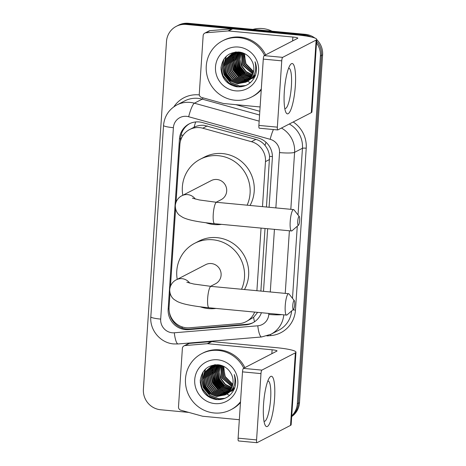 <?xml version="1.0" encoding="UTF-8"?>
<svg xmlns="http://www.w3.org/2000/svg" width="466" height="466" viewBox="0 0 466 466"><rect width="100%" height="100%" fill="white"/><g stroke="black" fill="none" stroke-linecap="round" stroke-linejoin="round"><path stroke-width="0.7" d="M266.459 207.009L269.564 156.349C269.103 152.248 267.589 148.613 265.02 145.439C262.62 142.456 259.585 140.435 255.921 139.375L204.038 125.325C200.543 125.057 197.223 125.698 194.077 127.247L189.639 129.536A18.966 18.39 -117.3 0 0 179.87 144.641L176.055 202.087M262.48 206.636L265.474 161.609A18.966 18.39 -117.3 0 0 251.442 141.687L202.774 128.208A18.966 18.39 -117.3 0 0 199.588 127.62A18.966 18.39 -117.3 0 0 189.639 129.536M260.873 291.081L265.032 228.468M170.014 293.073L169.071 307.257A18.966 18.39 -117.3 0 0 189.522 327.784L239.355 323.608A18.966 18.39 -117.3 0 0 246.077 321.68L253.603 317.305L257.64 312.366M256.9 290.702L261.059 228.095M246.077 321.68A18.966 18.39 -117.3 0 0 254.634 312.08M175.6 209.001L170.474 286.153M269.086 207.259L272.36 157.951A18.966 18.39 -117.3 0 0 258.327 138.029L202.366 122.535A18.966 18.39 -117.3 0 0 199.174 121.946A18.966 18.39 -117.3 0 0 189.225 123.857A18.966 18.39 -117.3 0 0 179.462 138.967L168.162 309.104A18.966 18.39 -117.3 0 0 188.608 329.631L245.92 324.831A18.966 18.39 -117.3 0 0 252.642 322.903A18.966 18.39 -117.3 0 0 261.409 312.721M180.359 141.448L180.563 138.402A18.966 18.39 62.7 0 1 189.784 123.583M188.817 412.416L160.619 409.754A18.966 18.39 62.7 0 1 143.394 389.244L166.496 41.462A18.966 18.39 62.7 0 1 176.265 26.352A18.966 18.39 62.7 0 1 186.208 24.436L303.18 35.486A18.966 18.39 62.7 0 1 306.29 36.051M316.507 43.012A18.966 18.39 62.7 0 1 320.398 55.996L297.302 403.777A18.966 18.39 62.7 0 1 291.739 415.87M176.265 26.352L178.466 25.211A18.966 18.39 62.7 0 1 188.415 23.3L305.381 34.344L304.281 34.915A18.966 18.39 62.7 0 1 311.189 36.977A18.966 18.39 62.7 0 0 304.281 34.915L187.315 23.871L304.281 34.915L303.18 35.486M316.624 41.235A18.966 18.39 62.7 0 1 321.505 55.425L298.403 403.212A18.966 18.39 62.7 0 1 291.71 416.307A18.966 18.39 62.7 0 0 298.403 403.212L321.505 55.425A18.966 18.39 62.7 0 0 316.624 41.235M177.365 25.781A18.966 18.39 62.7 0 1 187.315 23.871A18.966 18.39 62.7 0 0 177.365 25.781M263.5 291.326L267.659 228.719M253.189 322.606A18.966 18.39 62.7 0 1 247.021 324.26L189.709 329.06A18.966 18.39 62.7 0 1 169.35 312.004M305.381 34.344A18.966 18.39 62.7 0 1 314.853 38.026M316.729 39.627A18.966 18.39 62.7 0 1 322.606 54.854L299.504 402.641A18.966 18.39 62.7 0 1 291.693 416.575M284.318 91.54A25.286 5.266 -84.6 0 1 290.108 65.106A25.286 5.266 -84.6 0 1 295.339 85.849A25.286 5.266 -84.6 0 1 285.687 111.91A25.286 5.266 -84.6 0 1 284.318 91.54M284.773 108.479A20.23 4.211 95.4 0 0 285.081 108.566A20.23 4.211 95.4 0 0 291.396 86.146A20.23 4.211 95.4 0 0 288.891 68.281A20.23 4.211 95.4 0 0 288.565 68.31M260.104 106.959L223.697 103.516A3.163 3.064 -117.3 0 1 223.167 103.423L201.609 97.452A3.163 3.064 -117.3 0 1 199.267 94.132L203.153 35.643A3.163 3.064 -117.3 0 1 204.784 33.127L208.919 30.989A3.163 3.064 62.7 0 1 210.038 30.669L232.115 28.822A3.163 3.064 62.7 0 1 232.65 28.822L297.023 34.903A25.286 3.279 -176.2 0 1 316.74 39.424A25.286 3.279 -176.2 0 1 316.134 40.076L282.646 57.365A3.163 0.658 95.4 0 0 281.749 60.848L263.284 59.106A3.163 0.658 -84.6 0 1 264.181 55.623L297.663 38.328A6.32 0.821 3.8 0 0 297.821 38.171A6.32 0.821 3.8 0 0 292.887 37.035L228.515 30.96A3.163 3.064 -117.3 0 0 227.979 30.954L205.902 32.806A3.163 3.064 -117.3 0 0 204.784 33.127M316.74 39.424L311.923 111.986A25.286 3.279 -176.2 0 1 311.317 112.632L277.829 129.927A3.163 0.658 95.4 0 1 277.742 129.944A3.163 0.658 95.4 0 1 277.346 127.154L281.749 60.848M259.358 128.179A3.163 0.658 -84.6 0 1 259.271 128.202A3.163 0.658 -84.6 0 1 258.88 125.406L263.284 59.106M250.388 82.657A28.449 27.581 62.7 0 1 247.726 81.329M247.283 81.072A28.449 27.581 62.7 0 1 246.904 80.845M246.735 80.74A28.449 27.581 62.7 0 1 246.077 80.321M245.803 80.14A28.449 27.581 62.7 0 1 244.749 79.389M244.306 79.057A28.449 27.581 62.7 0 1 242.868 77.863M241.778 76.849A28.449 27.581 62.7 0 1 237.602 71.712M235.528 67.879A28.449 27.581 62.7 0 1 233.501 61.419M233.309 60.3A28.449 27.581 62.7 0 1 233.047 57.866M233.012 57.26A28.449 27.581 62.7 0 1 232.983 55.827M232.994 55.262A28.449 27.581 62.7 0 1 233.017 54.569M233.029 54.336A28.449 27.581 62.7 0 1 233.07 53.8M233.082 53.66A28.449 27.581 62.7 0 1 233.105 53.369M233.117 53.223A28.449 27.581 62.7 0 1 233.122 53.194A28.449 27.581 62.7 0 1 233.157 52.821M252.922 29.393A28.449 27.581 62.7 0 1 262.62 28.56A28.449 27.581 62.7 0 1 272.086 31.205M261.298 88.983A31.612 30.645 62.7 0 1 251.553 97.033A31.612 30.645 62.7 0 1 234.969 100.219A31.612 30.645 62.7 0 1 206.881 74.746A31.612 30.645 62.7 0 1 222.544 40.857A31.612 30.645 62.7 0 1 239.122 37.67A31.612 30.645 62.7 0 1 264.554 55.431M222.544 40.857L223.645 40.286A31.612 30.645 62.7 0 1 240.229 37.099A31.612 30.645 62.7 0 1 265.655 54.86M255.106 76.144C256.917 71.385 256.888 66.597 255.024 61.78C257.191 71.193 254.244 77.939 246.176 82.01A15.803 15.326 62.7 0 0 251.692 60.563C248.914 55.716 244.801 52.874 239.373 52.052C228.847 51.889 222.736 57.073 221.03 67.599C221.362 78.137 226.563 84.527 236.641 86.763C245.168 87.398 251.32 83.857 255.106 76.144M238.499 47.054A22.129 21.453 62.7 0 1 258.595 70.978A22.129 21.453 62.7 0 1 235.592 90.841A22.129 21.453 62.7 0 1 215.502 66.912A22.129 21.453 62.7 0 1 238.499 47.054M232.75 53.409L227.926 57.965L225.235 65.648L226.662 73.715L231.8 80.035L239.239 82.913L246.537 81.8M232.569 53.491L227.583 58.139L224.886 65.823L226.319 73.896L231.456 80.21L238.895 83.094L246.368 81.9M233.466 53.118L229.307 57.248L226.61 64.931L228.037 73.005L233.175 79.319L240.619 82.202L247.196 81.375M233.285 53.188L228.963 57.429L226.266 65.112L227.693 73.185L232.831 79.5L240.275 82.383L247.032 81.486M234.206 52.856L230.687 56.537L227.99 64.221L229.418 72.294L234.555 78.608L241.994 81.492L247.836 80.915M234.019 52.92L230.338 56.718L227.647 64.401L229.074 72.475L234.212 78.789L241.65 81.666L247.679 81.032M234.963 52.635L232.062 55.827L229.365 63.51L230.792 71.583L235.936 77.898L243.374 80.781L248.46 80.414M234.771 52.687L231.719 56.007L229.022 63.691L230.449 71.764L235.586 78.078L243.031 80.956L248.308 80.542M235.744 52.448L233.443 55.116L230.746 62.799L232.173 70.873L237.31 77.187L244.755 80.07L249.065 79.878M235.546 52.495L233.099 55.291L230.402 62.98L231.829 71.048L236.967 77.368L244.405 80.245L248.914 80.018M236.536 52.303L234.817 54.406L232.126 62.089L233.553 70.162L238.691 76.476L246.13 79.36L249.642 79.296M236.338 52.338L234.474 54.58L231.777 62.263L233.204 70.337L238.347 76.651L245.786 79.535L249.502 79.447M237.357 52.198L236.198 53.695L233.501 61.378L234.928 69.451L240.066 75.766L247.51 78.643L250.201 78.678M251.442 78.521L251.791 78.463M251.99 78.422L252.572 78.288M237.147 52.221L235.854 53.87L233.157 61.553L234.584 69.626L239.722 75.941L247.166 78.824L250.067 78.836M251.308 78.661L251.64 78.597M251.838 78.556L252.421 78.416M238.196 52.134L234.881 60.667L236.309 68.735L241.446 75.055L248.885 77.933L250.737 78.008M251.972 77.927L252.362 77.88M252.566 77.851L253.166 77.746M253.364 77.711L253.953 77.577M237.986 52.145L237.229 53.159L234.538 60.842L235.965 68.916L241.103 75.23L248.541 78.113L250.609 78.177M251.844 78.078L252.222 78.032M252.421 77.997L253.021 77.886M253.219 77.845L253.801 77.706M239.058 52.116L236.256 59.951L237.683 68.024L242.821 74.339L251.25 77.292M252.485 77.28L252.916 77.257M253.125 77.239L253.743 77.17M253.947 77.14L254.547 77.036M238.842 52.116L235.912 60.131L237.34 68.205L242.477 74.519L249.922 77.403L251.122 77.472M252.356 77.449L252.776 77.414M252.986 77.397L253.597 77.315M253.801 77.286L254.401 77.175M239.949 52.145L237.608 59.619L239.064 67.314L244.201 73.628L251.733 76.517M252.986 76.587L253.44 76.587M253.655 76.581L254.29 76.546M254.5 76.529L254.96 76.476M239.728 52.134L237.27 59.677L238.72 67.494L243.858 73.809L251.611 76.715M252.863 76.768L253.312 76.756M253.527 76.75L254.156 76.704M254.366 76.686L254.896 76.616M253.463 75.836L253.941 75.865M254.162 75.871L254.82 75.876M253.341 76.028L253.819 76.051M254.04 76.051L254.686 76.045M254.64 75.113L255.321 75.154M254.523 75.306L255.199 75.341M238.429 51.959L231.87 53.829L226.208 58.85L223.511 66.533L224.938 74.607L230.076 80.921L237.52 83.804L246.176 82.01M232.045 53.741L226.552 58.675L223.855 66.358L225.282 74.432L230.42 80.746L237.864 83.624L245.856 82.185M240.077 52.157L231.87 53.829M235.86 51.988L232.738 53.392M233.425 53.031L232.913 53.31M236.192 51.965L233.25 53.118M235.336 52.046L234.118 52.681M234.8 52.32L234.293 52.6M234.124 52.699L233.629 53.008M235.388 52.041L234.625 52.408M233.949 52.78L233.449 53.083M235.423 52.035L235.01 52.297M234.847 52.408L234.363 52.74M235.324 52.07L234.829 52.373M234.666 52.477L234.182 52.804M235.586 52.145L235.12 52.512M235.4 52.209L234.928 52.565M236.303 51.959L235.889 52.314M236.151 51.976L235.697 52.361M240.829 52.303L238.965 59.438L240.439 66.603L245.215 72.644L252.182 75.69M240.607 52.256L238.627 59.479L240.095 66.784L244.97 72.9L252.071 75.906M241.743 52.536L241.819 65.892L246.182 71.601L252.601 74.793M241.51 52.472L239.996 59.316L241.475 66.067L245.943 71.863L252.502 75.02M242.71 52.844L243.2 65.182L252.98 73.814M242.46 52.757L242.85 65.356L252.887 74.065M243.724 53.241L244.574 64.471L253.306 72.743M243.462 53.13L244.231 64.646L253.23 73.022M253.58 71.56L245.955 63.755L244.528 55.687A15.803 15.326 62.7 0 1 244.778 53.741M244.522 53.613L245.611 63.935L253.516 71.869M261.245 89.792A31.612 30.645 62.7 0 1 252.654 96.462L251.553 97.033M237.608 61.454L239.25 67.092L243.677 73.232M236.233 62.164L237.876 67.803L242.297 73.943M234.852 62.881L236.495 68.514L240.922 74.653M233.478 63.592L235.12 69.224L239.541 75.364M232.097 64.302L233.74 69.935L238.167 76.075M226.086 56.491L223.663 65.281M223.831 68.572L225.474 74.205L229.895 80.344M223.564 59.648L222.288 67.413L224.094 74.915L230.367 82.587L239.448 86.076L245.425 85.68M221 69.382L222.713 75.626L228.992 83.297L238.068 86.787L240.06 86.88M237.619 59.485L239.425 66.999L245.25 74.333M236.239 60.196L238.044 67.71L243.875 75.043M234.864 60.906L236.67 68.426L242.495 75.76M233.483 61.617L235.289 69.137L241.12 76.471M232.103 62.333L233.915 69.848L239.74 77.181M226.348 56.235L223.901 64.075M223.837 66.597L225.643 74.117L231.474 81.451M223.925 59.089L222.451 67.063L224.268 74.828L230.542 82.499L239.617 85.989L245.71 85.563M221.065 67.145L222.888 75.539L229.161 83.21L238.243 86.699L241.458 86.74M297.739 221.35A4.427 0.92 95.4 0 0 298.49 225.177A4.427 0.92 95.4 0 0 299.667 220.354A4.427 0.92 95.4 0 0 299.306 216.568A4.427 0.92 95.4 0 0 297.739 221.35M298.49 225.177L292.036 230.769A10.747 2.237 -84.6 0 1 291.535 230.973A10.747 2.237 -84.6 0 1 290.207 221.478A10.747 2.237 -84.6 0 1 293.557 209.572A10.747 2.237 -84.6 0 1 294.011 209.863L299.306 216.568M216.137 202.261L221.152 199.669A10.747 10.421 -117.3 0 0 226.482 188.148A10.747 10.421 -117.3 0 0 216.929 179.486A10.747 10.421 -117.3 0 0 211.29 180.569L181.996 195.697C180.126 196.512 175.962 199.396 175.292 205.506C175.292 211.966 178.921 214.849 179.783 215.478L182.858 217.424C185.788 218.822 189.592 219.964 194.258 220.867C200.025 222.02 206.799 222.964 214.587 223.703L291.535 230.973M221.583 224.362A34.775 33.709 62.7 0 1 213.941 224.525A34.775 33.709 62.7 0 1 205.826 222.731M182.806 195.277A34.775 33.709 62.7 0 1 200.269 159.221A34.775 33.709 62.7 0 1 218.507 155.714A34.775 33.709 62.7 0 1 247.126 205.186M200.269 159.221L204.405 157.089A34.775 33.709 62.7 0 1 222.643 153.582A34.775 33.709 62.7 0 1 250.056 205.465M292.77 305.475A4.427 0.92 95.4 0 0 293.528 309.302A4.427 0.92 95.4 0 0 294.698 304.479A4.427 0.92 95.4 0 0 294.337 300.692A4.427 0.92 95.4 0 0 292.77 305.475M293.528 309.302L287.068 314.9A10.747 2.237 -84.6 0 1 286.567 315.098A10.747 2.237 -84.6 0 1 285.239 305.609A10.747 2.237 -84.6 0 1 288.588 293.697A10.747 2.237 -84.6 0 1 289.042 293.988L294.337 300.692M210.556 286.328L215.572 283.736A10.747 10.421 -117.3 0 0 220.896 272.214A10.747 10.421 -117.3 0 0 211.348 263.552A10.747 10.421 -117.3 0 0 205.71 264.636L176.41 279.763C174.54 280.579 170.375 283.462 169.706 289.578C169.711 296.032 173.335 298.922 174.202 299.545L177.278 301.496C180.208 302.888 184.006 304.036 188.678 304.933C194.444 306.086 201.219 307.036 209.001 307.77L286.567 315.098M215.997 308.434A34.775 33.709 62.7 0 1 208.354 308.591A34.775 33.709 62.7 0 1 200.24 306.797M177.22 279.344A34.775 33.709 62.7 0 1 194.689 243.293A34.775 33.709 62.7 0 1 212.927 239.786A34.775 33.709 62.7 0 1 241.545 289.252M194.689 243.293L198.819 241.155A34.775 33.709 62.7 0 1 217.057 237.648A34.775 33.709 62.7 0 1 244.475 289.532M263.546 404.296A25.286 5.266 -84.6 0 1 269.331 377.862A25.286 5.266 -84.6 0 1 274.567 398.605A25.286 5.266 -84.6 0 1 264.915 424.666A25.286 5.266 -84.6 0 1 263.546 404.296M263.995 421.235A20.23 4.211 95.4 0 0 264.309 421.322A20.23 4.211 95.4 0 0 270.624 398.902A20.23 4.211 95.4 0 0 268.113 381.037A20.23 4.211 95.4 0 0 267.793 381.066M239.332 419.715L202.926 416.272A3.163 3.064 -117.3 0 1 202.395 416.179L180.837 410.208A3.163 3.064 -117.3 0 1 178.495 406.888L182.381 348.399A3.163 3.064 -117.3 0 1 184.012 345.883L188.142 343.745A3.163 3.064 62.7 0 1 189.266 343.425L211.343 341.578A3.163 3.064 62.7 0 1 211.879 341.578L276.251 347.659A25.286 3.279 -176.2 0 1 295.968 352.18A25.286 3.279 -176.2 0 1 295.362 352.832L261.875 370.12A3.163 0.658 95.4 0 0 260.977 373.604L242.506 371.862A3.163 0.658 -84.6 0 1 243.403 368.379L276.891 351.084A6.32 0.821 3.8 0 0 277.043 350.927A6.32 0.821 3.8 0 0 272.115 349.797L207.743 343.716A3.163 3.064 -117.3 0 0 207.207 343.71L185.13 345.562A3.163 3.064 -117.3 0 0 184.012 345.883M295.968 352.18L291.151 424.742A25.286 3.279 -176.2 0 1 290.539 425.388L257.057 442.683A3.163 0.658 95.4 0 1 256.964 442.7A3.163 0.658 95.4 0 1 256.574 439.91L260.977 373.604M238.586 440.935A3.163 0.658 -84.6 0 1 238.499 440.958A3.163 0.658 -84.6 0 1 238.103 438.162L242.506 371.862M229.616 395.413A28.449 27.581 62.7 0 1 226.954 394.085M226.511 393.828A28.449 27.581 62.7 0 1 226.126 393.601M225.958 393.496A28.449 27.581 62.7 0 1 225.305 393.077M225.031 392.896A28.449 27.581 62.7 0 1 223.977 392.145M223.534 391.813A28.449 27.581 62.7 0 1 222.09 390.619M221 389.605A28.449 27.581 62.7 0 1 216.824 384.467M214.756 380.635A28.449 27.581 62.7 0 1 212.723 374.175M212.537 373.056A28.449 27.581 62.7 0 1 212.275 370.621M212.24 370.016A28.449 27.581 62.7 0 1 212.211 368.583M212.222 368.018A28.449 27.581 62.7 0 1 212.246 367.325M212.257 367.092A28.449 27.581 62.7 0 1 212.292 366.556M212.304 366.416A28.449 27.581 62.7 0 1 212.333 366.125M212.35 365.938A28.449 27.581 62.7 0 1 212.385 365.577M240.526 401.739A31.612 30.645 62.7 0 1 230.775 409.789A31.612 30.645 62.7 0 1 214.197 412.975A31.612 30.645 62.7 0 1 186.109 387.502A31.612 30.645 62.7 0 1 201.772 353.612A31.612 30.645 62.7 0 1 218.35 350.426A31.612 30.645 62.7 0 1 243.776 368.187M201.772 353.612L202.873 353.042A31.612 30.645 62.7 0 1 219.457 349.855A31.612 30.645 62.7 0 1 244.883 367.616M234.334 388.9C236.145 384.141 236.116 379.353 234.252 374.536C236.419 383.949 233.472 390.694 225.404 394.766A15.803 15.326 62.7 0 0 230.92 373.318C228.136 368.472 224.03 365.629 218.595 364.808C208.075 364.645 201.959 369.829 200.258 380.355C200.59 390.892 205.791 397.282 215.869 399.519C224.391 400.154 230.548 396.613 234.334 388.9M217.727 359.81A22.129 21.453 62.7 0 1 237.823 383.734A22.129 21.453 62.7 0 1 214.82 403.597A22.129 21.453 62.7 0 1 194.73 379.668A22.129 21.453 62.7 0 1 217.727 359.81M215.42 364.721L211.966 366.148L207.154 370.72L204.458 378.404L205.89 386.477L211.028 392.791L218.467 395.669L225.76 394.556M211.797 366.247L206.811 370.895L204.114 378.578L205.541 386.652L210.679 392.966L218.123 395.85L225.591 394.655M212.694 365.874L208.535 370.004L205.838 377.687L207.265 385.761L212.403 392.081L219.847 394.958L226.424 394.131M212.513 365.944L208.191 370.185L205.494 377.868L206.921 385.941L212.059 392.255L219.503 395.139L226.26 394.242M213.434 365.612L209.91 369.293L207.219 376.977L208.646 385.05L213.783 391.364L221.222 394.248L227.064 393.671M213.247 365.676L209.566 369.474L206.869 377.157L208.302 385.231L213.44 391.545L220.878 394.428L226.907 393.787M214.191 365.391L211.29 368.583L208.593 376.266L210.02 384.339L215.158 390.654L222.602 393.537L227.688 393.17M213.999 365.443L210.947 368.763L208.25 376.446L209.677 384.52L214.814 390.834L222.259 393.712L227.536 393.298M214.966 365.204L212.671 367.872L209.974 375.555L211.401 383.629L216.539 389.943L223.977 392.826L228.288 392.634M214.774 365.251L212.321 368.053L209.63 375.736L211.057 383.803L216.195 390.124L223.633 393.001L228.142 392.774M215.764 365.059L214.045 367.161L211.348 374.845L212.776 382.918L217.919 389.232L225.358 392.116L228.87 392.052M215.566 365.094L213.702 367.336L211.005 375.019L212.432 383.093L217.57 389.407L225.014 392.29L228.73 392.203M216.585 364.954L215.426 366.451L212.729 374.134L214.156 382.207L219.294 388.522L226.738 391.399L229.429 391.434M230.67 391.277L231.014 391.219M231.212 391.178L231.8 391.044M216.375 364.977L215.082 366.625L212.385 374.309L213.812 382.382L218.95 388.696L226.389 391.58L229.295 391.591M230.536 391.417L230.868 391.353M231.066 391.312L231.649 391.172M217.424 364.89L214.104 373.423L215.537 381.491L220.674 387.811L228.113 390.689L229.965 390.764M231.2 390.683L231.59 390.636M231.794 390.607L232.394 390.502M232.592 390.467L233.175 390.333M217.208 364.901L216.457 365.915L213.76 373.598L215.187 381.671L220.331 387.986L227.769 390.869L229.837 390.933M231.066 390.834L231.451 390.788M231.649 390.753L232.249 390.642M232.447 390.601L233.023 390.461M218.286 364.872L215.484 372.707L216.911 380.78L222.049 387.095L230.478 390.048M231.713 390.036L232.138 390.013M232.348 389.995L232.965 389.925M233.169 389.896L233.775 389.792M218.071 364.872L215.141 372.887L216.568 380.961L221.705 387.275L229.15 390.159L230.35 390.228M231.585 390.205L232.004 390.17M232.214 390.153L232.825 390.071M233.029 390.042L233.623 389.931M219.177 364.901L216.836 372.375L218.292 380.07L223.43 386.384L230.955 389.273M232.208 389.343L232.668 389.343M232.884 389.337L233.518 389.302M233.728 389.285L234.188 389.232M218.95 364.89L216.498 372.433L217.948 380.25L223.086 386.564L230.839 389.471M232.085 389.524L232.54 389.512M232.75 389.506L233.384 389.46M233.588 389.442L234.124 389.372M232.685 388.592L233.169 388.621M233.39 388.627L234.043 388.632M232.569 388.784L233.047 388.807M233.268 388.813L233.915 388.801M233.868 387.869L234.544 387.91M233.751 388.062L234.421 388.096M217.657 364.715L211.098 366.585L205.436 371.606L202.739 379.289L204.166 387.363L209.304 393.677L216.742 396.56L225.404 394.766M211.273 366.497L205.78 371.431L203.083 379.114L204.51 387.188L209.648 393.502L217.092 396.38L225.084 394.941M219.3 364.913L211.098 366.585M215.088 364.744L212.479 365.874M212.647 365.787L212.141 366.066M214.564 364.802L213.341 365.437M214.028 365.076L213.521 365.356M213.352 365.455L212.857 365.763M214.61 364.796L213.853 365.163M213.178 365.536L212.677 365.839M214.651 364.791L214.238 365.053M214.075 365.163L213.591 365.495M214.552 364.826L214.057 365.128M213.888 365.233L213.405 365.56M214.814 364.901L214.343 365.268M214.628 364.965L214.156 365.321M215.531 364.715L215.117 365.07M215.379 364.732L214.919 365.117M220.057 365.059L218.193 372.194L219.667 379.359L224.437 385.399L231.41 388.446M219.835 365.012L217.855 372.235L219.323 379.54L224.198 385.656L231.299 388.661M220.971 365.292L221.047 378.648L225.41 384.357L231.829 387.549M220.738 365.228L219.224 372.072L220.703 378.823L225.165 384.619L231.724 387.776M221.933 365.6L222.422 377.938L232.208 386.57M221.688 365.513L222.078 378.112L232.115 386.821M222.946 365.996L223.802 377.227L232.534 385.498M222.69 365.886L223.459 377.402L232.458 385.778M232.808 384.316L225.183 376.511L223.75 368.443A15.803 15.326 62.7 0 1 224 366.497M223.75 366.369L224.833 376.691L232.744 384.625M240.473 402.548A31.612 30.645 62.7 0 1 231.882 409.218L230.775 409.789M216.836 374.21L218.478 379.848L222.905 385.988M215.455 374.92L217.098 380.559L221.525 386.698M214.08 375.637L215.723 381.27L220.15 387.409M212.7 376.347L214.343 381.98L218.77 388.12M211.325 377.058L212.968 382.691L217.395 388.83M205.314 369.247L202.885 378.037M203.054 381.328L204.696 386.961L209.123 393.1M202.792 372.404L201.516 380.169L203.322 387.671L209.595 395.343L218.671 398.832L224.653 398.436M200.229 382.137L201.941 388.382L208.22 396.053L217.296 399.543L219.288 399.636M216.847 372.241L218.653 379.755L224.478 387.089M215.467 372.951L217.273 380.466L223.097 387.799M214.086 373.662L215.892 381.182L221.723 388.516M212.712 374.373L214.517 381.893L220.342 389.227M211.331 375.089L213.137 382.603L218.968 389.937M205.576 368.99L203.129 376.831M203.065 379.359L204.871 386.873L210.696 394.207M203.153 371.845L201.679 379.819L203.491 387.584L209.77 395.255L218.845 398.745L224.938 398.319M200.293 379.901L202.116 388.295L208.389 395.966L217.465 399.455L220.686 399.496M207.254 125.896L202.774 128.208M182.299 328.151A18.966 4.316 -94.8 0 1 181.996 326.835M183.109 135.286A18.966 2.458 -176.2 0 1 181.093 135.035M272.4 156.57A18.966 2.458 -176.2 0 1 269.564 156.349M265.02 145.439A18.966 3.466 -74.5 0 1 265.993 142.264M194.077 127.247A18.966 3.466 -74.5 0 1 195.685 121.952M254.494 321.802A18.966 4.316 -94.8 0 1 253.603 317.305M255.921 139.375L251.442 141.687M269.616 159.465L265.474 161.609M180.563 138.402L179.462 138.967M275.86 207.9L279.53 152.586A12.646 12.256 -117.3 0 0 270.175 139.305L188.666 116.739A12.646 12.256 -117.3 0 0 186.54 116.343A12.646 12.256 -117.3 0 0 173.393 127.69L160.683 319.099A12.646 12.256 -117.3 0 0 172.164 332.771A12.646 12.256 -117.3 0 0 174.313 332.782L257.791 325.798A12.646 12.256 -117.3 0 0 268.783 314.433L268.847 313.426M176.864 104.961A25.286 24.517 62.7 0 1 190.128 102.409A25.286 24.517 62.7 0 1 194.374 103.196L202.232 99.141A25.286 24.517 -117.3 0 0 197.98 98.355A25.286 24.517 -117.3 0 0 184.717 100.906L176.864 104.961C168.861 109.428 164.416 116.25 163.537 125.43A12.646 1.637 3.8 0 0 173.393 127.69M163.537 125.43L150.821 316.839C149.615 330.103 160.485 343.005 173.731 343.937L178.123 343.96A12.646 2.878 -94.8 0 1 174.313 332.782M173.888 106.778A28.449 27.581 62.7 0 1 198.877 94.872A28.449 27.581 62.7 0 1 199.314 94.918M235.837 104.664L259.812 111.304M293.207 121.987A28.449 27.581 62.7 0 1 306.22 148.205L295.473 310.053A28.449 27.581 62.7 0 1 270.74 335.613L266.901 335.934M320.398 55.996L322.606 54.854M186.208 24.436L188.415 23.3M297.302 403.777L299.504 402.641M281.447 128.057A25.286 24.517 62.7 0 1 294.599 152.33L302.457 148.27A25.286 24.517 -117.3 0 0 289.304 124.003M188.666 116.739A12.646 2.307 -74.5 0 1 194.374 103.196L259.16 121.137M259.568 115.015L202.232 99.141A3.163 0.577 105.5 0 0 203.001 97.837M283.8 314.835A25.286 24.517 62.7 0 1 270.828 334.32L278.68 330.266A25.286 24.517 -117.3 0 0 291.64 310.938M279.53 152.586A12.646 1.637 3.8 0 0 294.599 152.33L290.813 209.31M289.392 230.769L285.233 293.382M292.485 298.351L297.279 226.231M298.024 214.948L302.457 148.27A3.163 0.408 -176.2 0 1 306.22 148.205M270.274 291.966L274.433 229.354M292.764 309.966A3.163 0.408 -176.2 0 1 295.473 310.053M270.74 335.613A3.163 0.722 85.2 0 0 270.565 334.454M178.123 343.96L261.601 336.97A12.646 2.878 -94.8 0 1 257.791 325.798M268.783 314.433A12.646 1.637 3.8 0 0 281.755 314.643M270.175 139.305A12.646 2.307 -74.5 0 1 273.414 129.536M150.821 316.839A12.646 1.637 3.8 0 0 160.683 319.099M247.021 324.26L245.92 324.831M189.709 329.06L188.608 329.631M169.03 308.655L168.162 309.104M311.317 112.632L316.134 40.076M258.88 125.406L277.346 127.154M292.631 40.932L292.887 37.035M232.65 28.822L228.515 30.96M264.181 55.623L282.646 57.365M227.979 30.954L232.115 28.822M210.038 30.669L205.902 32.806M195.33 199.075A10.747 10.421 -117.3 0 0 187.635 194.613A10.747 10.421 -117.3 0 0 181.996 195.697M192.4 198.161L199.343 199.961L216.608 202.302A10.747 2.237 95.4 0 0 213.253 214.214A10.747 2.237 95.4 0 0 214.587 223.703M189.749 283.147A10.747 10.421 -117.3 0 0 182.049 278.68A10.747 10.421 -117.3 0 0 176.41 279.763M186.825 282.233L193.763 284.027L211.022 286.374A10.747 2.237 95.4 0 0 207.667 298.281A10.747 2.237 95.4 0 0 209.001 307.77M290.539 425.388L295.362 352.832M238.103 438.162L256.574 439.91M271.859 353.688L272.115 349.797M211.879 341.578L207.743 343.716M243.403 368.379L261.875 370.12M207.207 343.71L211.343 341.578M189.266 343.425L185.13 345.562M261.601 336.97L270.828 334.32M259.271 128.202L277.742 129.944M216.608 202.302L293.557 209.572M211.022 286.374L288.588 293.697M238.499 440.958L256.964 442.7"/></g></svg>
